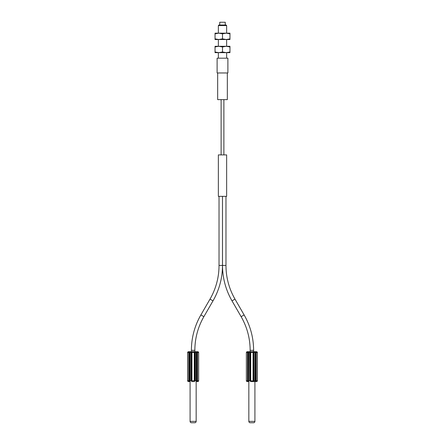 <?xml version="1.0" encoding="UTF-8"?>
<svg xmlns="http://www.w3.org/2000/svg" width="445" height="445" viewBox="0 0 445 445"><rect width="100%" height="100%" fill="white"/><g stroke="black" fill="none" stroke-linecap="round" stroke-linejoin="round"><path stroke-width="0.67" d="M223.106 25.015L226.093 25.015L226.644 25.565L218.356 25.565L218.356 33.164L217.305 33.164L218.768 33.164L215.041 33.164L215.041 38.854L218.768 39.522L222.5 38.854L222.5 33.831L218.768 33.164L215.041 33.831M226.644 25.565L226.644 33.164L227.695 33.164L218.768 33.164M222.194 25.015L222.5 25.015C217.866 25.015 217.866 25.015 222.5 25.015L222.806 25.015M218.356 25.565L218.907 25.015L221.894 25.015M222.5 25.015C227.134 25.015 227.134 25.015 222.5 25.015L225.265 25.015L225.265 22.25L219.735 22.25L219.735 25.015L222.5 25.015M222.5 38.854L226.232 39.522L229.959 38.854L229.959 33.164L226.232 33.164L222.5 33.831M218.768 39.522L227.695 39.522L226.644 39.522L226.644 46.291L227.695 46.291L217.305 46.291L218.356 46.291L218.356 39.522L217.305 39.522L218.768 39.522L215.041 39.522L215.041 38.854M229.959 33.831L226.232 33.164M229.959 38.854L229.959 39.522L226.232 39.522M222.5 51.982L226.232 52.649L229.959 51.982L229.959 46.291L226.232 46.291L222.5 46.959L218.768 46.291L215.041 46.291L215.041 51.982L218.768 52.649L222.5 51.982L222.5 46.959M218.356 58.178L218.356 52.649L217.305 52.649L218.768 52.649L215.041 52.649L215.041 51.982M218.768 46.291L215.041 46.959M229.959 46.959L226.232 46.291M229.959 51.982L229.959 52.649L226.232 52.649L227.695 52.649L226.644 52.649L226.644 58.178M218.768 52.649L226.232 52.649M222.5 58.178L217.11 58.178L217.11 72.963L227.89 72.963L227.89 58.178L222.5 58.178M217.666 72.963L217.666 99.63L227.334 99.63L227.334 72.963M226.644 154.905L218.356 154.905L218.356 196.356L226.644 196.356L226.644 154.905M250.151 351.722L255.608 351.722L248.143 351.722L250.151 351.722L250.151 350.343A67.362 67.362 76.3 0 0 241.123 316.656L232.001 300.859A70.816 70.816 82.9 0 1 222.511 265.448L222.489 196.356L222.489 265.448L225.971 265.448L225.971 196.356M234.993 299.129A67.362 67.362 -97.1 0 1 225.971 265.448C226.021 277.469 229.03 288.694 234.993 299.129L232.001 300.859L234.993 299.129L244.116 314.932C250.385 325.901 253.55 337.705 253.606 350.343A70.816 70.816 -103.7 0 0 244.116 314.932L241.123 316.656C247.086 327.097 250.096 338.322 250.151 350.343L253.606 350.343L253.606 351.722M248.143 351.722L247.181 351.722L248.143 351.722A0.829 0.417 90 0 0 247.937 351.834L247.926 351.839M256.965 351.823L257.405 352.557L256.988 351.834A0.829 0.829 0 0 0 256.576 351.722L255.608 351.722A0.829 0.417 -90 0 1 255.814 351.834C255.185 351.533 254.952 351.772 255.119 352.557L253.205 352.301L253.867 352.557L253.867 380.742L253.055 381.46L253.055 351.834L254.167 352.557L254.167 380.742L253.867 380.742M250.908 351.722A0.829 0.417 -90 0 0 250.702 351.834L250.552 380.998L249.89 380.742L249.89 352.557L250.702 351.834L249.589 352.557L248.499 352.557L248.505 381.009L248.043 381.22L247.848 380.742L247.937 381.46L247.531 380.742L247.531 352.557L247.937 351.834C248.566 351.533 248.799 351.772 248.638 352.557L248.505 381.009M250.546 352.557L250.546 380.742L253.205 380.998L253.205 352.301L250.707 352.557L250.702 381.46L249.589 380.742L249.589 352.557L249.89 352.557M250.518 381.22L250.702 381.46A0.829 0.417 -90 0 0 250.908 381.571L255.608 381.571A0.829 0.417 -90 0 0 255.814 381.46L255.252 381.009L255.252 352.284L255.714 352.073L255.908 352.557L255.814 351.834L256.225 352.557L255.908 352.557L255.714 381.22L256.225 380.742L255.814 381.46C255.185 381.766 254.952 381.526 255.119 380.742L255.252 352.284M257.394 352.418L257.405 380.742L257.394 352.557L256.225 352.557L256.225 380.742L257.394 380.742L257.399 352.446M252.843 351.722A0.829 0.417 90 0 1 253.055 351.834L253.238 352.073M247.848 352.557L248.043 352.073L247.848 352.557L246.358 352.557L246.358 380.742L246.352 352.557L246.764 351.839L246.352 352.557L246.358 380.742L246.764 381.46L246.352 380.742L247.848 380.742L247.848 352.557M246.764 351.834L246.352 352.557L246.764 351.834A0.829 0.829 0 0 1 247.181 351.722A0.829 0.829 0 0 0 246.764 351.834L246.764 352.017M247.937 351.834L248.505 352.284L248.499 380.742M254.167 380.742L253.055 381.46L254.167 380.742L255.252 380.742L255.252 352.557M255.608 381.571L256.576 381.571A0.829 0.829 0 0 0 256.81 381.537L256.832 381.532A0.829 0.829 0 0 0 256.832 381.532L256.882 381.515A0.829 0.829 0 0 0 256.893 381.51L256.988 381.46A0.829 0.829 0 0 1 256.576 381.571A0.829 0.829 0 0 0 256.81 381.537L256.871 381.521A0.829 0.829 0 0 0 256.893 381.51M257.394 380.887L257.093 381.393M246.897 381.521L246.764 381.46A0.829 0.829 0 0 0 247.181 381.571L248.143 381.571L247.181 381.571A0.829 0.829 0 0 1 246.764 381.46L246.352 380.742L246.969 381.543M246.363 380.881L246.764 381.46M248.143 381.571A0.829 0.417 90 0 1 247.937 381.46C248.571 381.766 248.799 381.526 248.638 380.742L249.89 380.742M248.838 381.571L248.838 421.37L254.918 421.37L254.918 381.571L252.843 381.571A0.829 0.417 90 0 0 253.055 381.46M248.838 421.37A1.379 1.379 -90 0 0 250.218 422.75L253.533 422.75A1.379 1.379 90 0 0 254.918 421.37M191.394 351.722L189.392 351.722L191.394 351.722L191.394 350.343A70.816 70.816 103.7 0 1 200.884 314.932L210.007 299.129A67.362 67.362 97.1 0 0 219.029 265.448L219.029 196.356M212.999 300.859A70.816 70.816 -82.9 0 0 222.489 265.448C222.572 278.081 225.732 289.884 232.001 300.859C225.732 289.884 222.572 278.081 222.511 265.448C222.428 278.081 219.268 289.884 212.999 300.859L210.007 299.129C215.97 288.694 218.979 277.469 219.029 265.448L222.489 265.448C222.428 278.081 219.268 289.884 212.999 300.859L203.877 316.656C197.914 327.097 194.904 338.322 194.849 350.343A67.362 67.362 -76.3 0 1 203.877 316.656L200.884 314.932C194.615 325.901 191.456 337.705 191.394 350.343L194.849 350.343L191.394 350.343M198.637 352.412L198.058 351.761A0.829 0.829 0 0 0 197.819 351.722A0.829 0.829 0 0 1 198.236 351.834A0.829 0.829 0 0 0 198.225 351.834L198.058 351.761A0.829 0.829 0 0 0 197.819 351.722L194.849 351.722L194.849 350.343M188.185 381.537A0.829 0.829 0 0 0 188.424 381.571L189.392 381.571A0.829 0.417 90 0 1 189.186 381.46C189.815 381.766 190.048 381.526 189.882 380.742L191.133 380.742L191.945 381.46L190.833 380.742L190.833 352.557L191.945 351.834L191.945 381.46A0.829 0.417 -90 0 0 192.157 381.571L194.092 381.571A0.829 0.417 90 0 0 194.298 381.46L195.411 380.742L194.298 381.46L194.298 351.834L195.411 352.557L196.501 352.557L196.957 352.073L197.152 352.557L197.063 351.834L197.469 352.557L197.469 380.742L197.063 381.46C196.434 381.766 196.201 381.526 196.362 380.742L196.362 352.557C196.201 351.772 196.429 351.533 197.063 351.834A0.829 0.417 -90 0 0 196.857 351.722L192.157 351.722A0.829 0.417 -90 0 0 191.945 351.834L190.833 352.557L189.748 352.557L189.748 381.009L189.286 381.22L189.092 380.742L189.186 381.46L188.775 380.742L188.775 352.557L189.175 351.839C189.815 351.533 190.048 351.772 189.882 352.557L189.882 380.742L189.748 352.557M189.748 352.284L189.186 351.834A0.829 0.417 90 0 1 189.392 351.722L188.424 351.722A0.829 0.829 0 0 0 188.013 351.834L187.595 352.557L187.606 380.742L187.595 352.557L188.007 351.839L187.595 352.557L187.606 380.742L188.013 381.46A0.829 0.829 0 0 0 188.018 381.465L187.595 380.742L189.092 380.742L189.286 352.073L189.092 352.557L187.595 352.557L188.024 351.828A0.829 0.829 0 0 1 188.424 351.722M195.11 352.557L195.11 380.742L195.411 380.742L195.411 352.557L194.482 352.073L194.454 352.557L191.795 352.301L191.762 381.22M197.079 381.454L197.063 381.46A0.829 0.417 -90 0 1 196.857 381.571L197.819 381.571A0.829 0.829 0 0 0 198.236 381.46L198.642 380.742L198.642 352.557L198.648 380.742L198.642 352.557L198.236 351.834A0.829 0.829 0 0 0 198.225 351.834L198.12 351.784A0.829 0.829 0 0 1 198.136 351.789A0.829 0.829 0 0 0 198.108 351.778M195.11 380.742L194.448 380.998L194.298 351.834A0.829 0.417 90 0 0 194.092 351.722M191.795 352.557L191.795 380.742L194.454 380.742L194.298 381.46M197.063 381.46L197.152 380.742L196.957 381.22L196.495 381.009L196.495 352.284M187.606 380.881L188.013 381.46A0.829 0.829 0 0 0 188.424 381.571A0.829 0.829 0 0 1 188.013 381.46L188.14 381.521A0.829 0.829 0 0 0 188.157 381.526L188.107 381.51A0.829 0.829 0 0 0 188.135 381.521M188.013 381.46L187.595 380.742L188.013 381.46M198.281 381.432L198.581 381.07M190.082 421.37L196.162 421.37A1.379 1.379 90 0 1 194.782 422.75L191.467 422.75A1.379 1.379 -90 0 1 190.082 421.37L190.082 381.571M196.162 421.37L196.162 381.571M198.548 352.156L198.648 352.557L197.152 352.557L197.152 380.742L198.642 380.742L198.053 381.537M191.133 380.742L191.133 352.557M195.411 380.742L196.501 380.742L196.501 352.557M221.12 99.63L221.12 154.905M256.982 351.834L257.405 352.557L256.848 351.772M253.205 380.742L253.205 352.557M256.988 381.46L257.394 380.742L256.976 381.465M198.648 352.557L198.031 351.75M188.218 351.75L187.595 352.557M194.454 380.742L194.454 352.557M187.595 380.742L188.018 381.465M198.031 381.543L198.642 380.859M223.88 99.63L223.88 154.905"/></g></svg>
